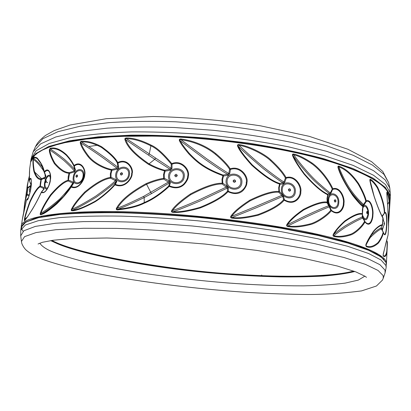 <?xml version="1.0" encoding="UTF-8"?>
<svg xmlns="http://www.w3.org/2000/svg" width="411" height="411" viewBox="0 0 411 411"><rect width="100%" height="100%" fill="white"/><g stroke="black" fill="none" stroke-linecap="round" stroke-linejoin="round"><path stroke-width="0.62" d="M144.086 203.27C137.757 206.461 128.931 208.665 117.613 209.872L117.787 209.24C116.441 209.589 116.318 209.214 117.423 208.115C121.939 200.342 131.643 192.394 146.522 184.282C153.303 181.436 159.057 179.72 163.789 179.129L164.349 178.276L164.23 174.675L165.155 171.13L170.257 170.277L172.024 168.443L172.009 164.21C182.032 160.105 189.502 170.986 187.683 176.175C187.699 178.369 186.424 180.953 183.871 183.923C180.131 187.57 175.374 188.228 169.594 185.9L168.782 185.957C160.619 193.555 152.399 199.104 144.138 202.608L143.953 202.69C137.7 205.854 128.977 208.038 117.787 209.24C123.362 207.324 132.157 203.43 144.174 197.568L144.271 203.183L143.953 202.69M116.806 207.647C121.368 199.797 131.171 191.773 146.203 183.583C153.056 180.706 158.872 178.97 163.655 178.374L163.521 174.583L164.503 170.853C159.596 169.64 154.248 167.467 148.453 164.328C135.255 155.337 127.477 147.266 125.114 140.115C124.538 138.707 124.985 137.988 126.449 137.952C133.303 137.926 141.451 140.279 150.883 145.011L151.048 145.104C156.534 147.369 163.434 153.534 171.752 163.588C182.32 159.298 190.242 170.693 188.33 176.165C188.341 178.477 187 181.194 184.298 184.318C180.337 188.14 175.312 188.829 169.214 186.383L170.426 182.828L169.08 180.891L168.582 181.95L143.639 196.36C131.71 202.243 122.971 206.158 117.423 208.115L116.806 207.647C115.856 209.086 116.128 209.826 117.613 209.872M81.506 141.333C86.957 140.737 93.626 142.514 101.512 146.66C110.379 153.082 115.779 158.374 117.716 162.535C127.795 157.295 134.063 169.625 132.085 173.627C132.902 176.571 125.936 189.471 114.946 184.842C109.064 191.85 97.761 200.517 94.016 202.376C83.787 207.863 76.528 210.668 72.238 210.786L72.485 210.18C71.406 210.596 71.329 210.247 72.254 209.122C74.427 204.853 78.717 199.366 85.134 192.667C95.809 183.784 104.286 178.949 110.559 178.169L111.047 177.305L111.037 173.822L111.92 170.324L117.454 169.121L118.553 168.207L118.666 167.287L117.916 167.262L117.335 163.075L117.988 163.121C127.554 158.127 133.457 169.897 131.582 173.683C132.357 176.463 125.771 188.757 115.357 184.349L116.924 181.364L115.866 179.586L111.047 177.305L110.374 177.439L110.359 173.776L111.294 170.097C104.086 168.736 93.318 163.439 87.903 156.391C83.793 150.955 81.301 146.66 80.422 143.511L81.065 143.162C80.309 142.273 80.479 141.903 81.573 142.057L81.506 141.333C80.397 141.482 80.037 142.206 80.422 143.511M115.861 179.581L115.424 180.64C113.015 183.265 106.475 188.418 95.804 196.104C84.543 203.039 76.693 207.375 72.254 209.122L71.704 208.711C70.933 210.139 71.113 210.833 72.238 210.786M71.704 208.711C73.893 204.395 78.224 198.857 84.697 192.086C95.475 183.116 104.034 178.23 110.374 177.439L110.559 178.169L115.424 180.64L116.154 181.451C113.862 184.015 107.369 189.173 96.667 196.92C85.067 204.036 77.006 208.454 72.485 210.18C76.729 210.057 83.906 207.278 94.011 201.837C97.705 199.998 108.879 191.398 114.679 184.462L116.154 181.451L116.924 181.364M50.085 148.35C54.863 147.02 60.33 149.147 66.495 154.721C70.096 158.723 72.613 162.319 74.037 165.52C81.46 159.838 86.325 170.488 84.645 175.071C85.211 177.835 79.21 190.689 71.144 187.026C68.596 191.207 63.803 196.848 56.754 203.943C48.883 210.673 43.545 214.249 40.751 214.676L41.043 214.095C40.273 214.419 40.242 214.095 40.966 213.114C42.503 208.69 45.816 202.757 50.907 195.312C58.408 186.656 64.193 181.878 68.252 180.979L69.541 173.396L74.324 171.988L75.465 170.046L74.925 170.077L73.831 166.065L74.293 166.059C81.332 160.65 85.925 170.827 84.332 175.163C84.866 177.778 79.184 190.021 71.54 186.532L73.857 182.828L73.194 182.094L68.632 180.116L68.051 180.29L68.185 176.797L69.007 173.216C64.697 173.185 59.801 169.964 54.319 163.552C51.308 158.189 49.639 153.837 49.305 150.503L49.834 150.123L49.531 149.26L50.199 149.034L50.085 148.35L49.305 150.503M72.983 182.006L72.634 183.049C71.524 185.649 67.312 190.899 60.001 198.796C51.293 206.348 44.948 211.12 40.966 213.114L40.53 212.754C39.995 214.229 40.067 214.871 40.751 214.676M40.53 212.754C42.081 208.285 45.416 202.294 50.548 194.778C58.11 186.034 63.946 181.205 68.051 180.29L68.252 180.979L72.634 183.049L73.096 183.758L73.641 183.63M27.126 217.136L24.752 219.32L24.46 219.006C25.061 215.605 26.869 209.749 29.89 201.431C34.087 192.502 37.437 187.437 39.944 186.224L40.9 179.489C37.92 179.515 35.557 176.72 33.815 171.104C33.05 166.332 32.772 162.617 32.993 159.966L33.378 159.571L33.455 157.875C34.257 157.002 35.495 157.038 37.165 157.994C41.182 162.735 43.545 167.344 44.265 171.813C48.745 166.126 51.683 174.588 50.368 179.977C50.62 182.561 46.001 195.163 41.367 192.333C39.102 197.301 36.194 202.813 32.644 208.875C27.84 216.474 25.081 220.445 24.367 220.784L24.588 220.317C26.402 218.4 29.109 214.485 32.716 208.572L32.644 208.875M24.46 219.006L24.367 220.784M33.455 157.875L32.993 159.966M30.573 162.515C30.897 147.6 75.752 134.33 152.096 135.764C209.62 136.668 277.368 146.126 323.267 159.237C369.078 173.38 391.39 186.651 390.193 199.042C391.246 188.87 372.222 173.622 323.344 159.617C274.517 145.628 203.168 136.735 151.921 136.133L124.153 136.303L110.811 136.884L86.079 139.093L65.025 142.638L56.209 144.872L48.652 147.374L42.41 150.102L37.504 153.026L33.923 156.093L31.637 159.273L30.573 162.515L29.649 168.895L29.397 180.388C31.323 174.588 31.955 182.361 30.984 187.447C30.923 189.851 27.825 202.053 26.587 199.838L22.256 219.89L23.186 214.64M29.412 175.769L27.306 185.053L23.648 212.415L24.639 203.46C25.246 199.366 25.96 196.309 26.772 194.285L27.696 187.899C27.213 187.997 27.08 187.046 27.306 185.053L29.412 176.437M28.092 181.164L29.412 175.81M34.945 217.666L35.69 218.087M224.236 273.372L224.139 273.762M169.08 180.891L164.349 178.276L163.655 178.374L163.789 179.129L169.517 182.854L168.782 185.957L169.214 186.383C160.948 194.054 152.635 199.654 144.271 203.183M261.679 275.046L261.889 276.053M386.808 192.625L387.131 192.163C388.96 195.379 389.762 201.051 389.536 209.173L388.616 222.875M387.332 241.683L386.998 251.799C386.222 255.986 385.004 257.425 383.335 256.115L383.129 255.488C384.778 256.788 385.996 255.365 386.782 251.224L387.285 241.637L386.638 240.497M383.186 254.275L383.335 256.115M383.247 253.967L388.097 234.887L388.544 227.211C388.693 222.043 388.446 215.621 387.799 207.94L386.818 193.689M387.131 192.168C386.864 191.803 386.761 192.353 386.823 193.812M365.949 244.386C367.362 240.882 369.592 236.906 372.638 232.462C374.385 229.569 379.99 224.375 382.574 224.807L382.975 218.154C380.653 214.234 377.745 207.159 374.257 196.941C372.161 190.17 370.737 184.878 369.977 181.071L369.946 180.023L370.619 179.345C372.762 180.619 375.109 183.27 377.673 187.308C382.302 197.701 384.645 206.163 384.691 212.703C386.849 210.463 387.208 221.395 386.777 225.911C386.715 228.608 385.682 239.187 383.494 232.718C382.723 235.991 381.048 239.418 378.485 242.993C374.092 246.98 370.049 248.208 366.345 246.662L365.795 245.382L365.949 244.386L366.345 246.662M370.619 179.345C369.915 178.96 369.705 179.535 369.977 181.071M338.14 168.001C337.662 166.414 337.986 165.808 339.116 166.183C345.877 168.685 352.422 174.547 358.746 183.763C362.723 190.827 365.24 196.54 366.304 200.907C371.128 198.605 373.707 210.221 372.911 214.968C373.147 217.83 370.599 228.886 364.953 221.966C362.702 226.641 355.068 233.797 350.378 235.066C343.925 237.09 338.5 237.558 334.107 236.469L333.927 235.806C333.193 235.976 333.085 235.58 333.604 234.609C335.725 230.818 339.45 226.492 344.762 221.637C352.957 215.898 358.767 213.443 362.194 214.275L362.517 213.771L362.343 209.99L362.841 206.61C360.647 204.991 357.272 201.282 352.715 195.487C345.137 184.298 340.277 175.132 338.14 168.001L338.371 167.796C337.909 166.604 338.068 166.291 338.844 166.861L339.111 166.183M362.435 216.186L362.142 217.095C358.551 218.39 352.72 221.431 344.644 226.22C338.351 230.586 334.672 233.386 333.604 234.609L333.419 234.095C332.72 235.364 332.946 236.155 334.107 236.469M333.419 234.095C335.576 230.268 339.347 225.901 344.737 221.005C353.039 215.22 358.921 212.754 362.389 213.602L362.343 209.99M293.993 154.089C298.468 155.034 304.453 157.978 311.939 162.931C322.183 170.195 330.054 182.279 332.869 188.767C340.303 186.219 345.117 198.302 343.93 203.281C344.469 206.281 340.298 217.84 331.281 210.73C327.649 215.811 316.449 223.255 310.202 224.622C301.248 226.908 293.86 227.555 288.034 226.564L287.921 225.896C286.847 226.086 286.703 225.68 287.489 224.673C290.258 220.491 295.596 215.641 303.508 210.129C314.559 204.437 322.404 201.996 327.048 202.798L327.485 202.053L327.351 198.487L327.993 195.133L329.622 194.634L331.014 193.129L330.316 192.893L332.263 189.132L332.889 189.373C339.943 186.928 344.469 198.446 343.344 203.173C343.843 206.009 339.928 217.039 331.379 210.273L327.485 202.053L327.166 202.084L327.022 198.328L327.701 194.799C321.238 191.701 313.362 184.816 304.083 174.146C298.191 166.203 294.404 160.162 292.74 156.01L293.161 155.795C292.432 154.587 292.637 154.259 293.767 154.808L293.988 154.089C292.519 153.765 292.103 154.402 292.74 156.01M328.877 204.884L328.481 205.839C324.325 207.334 316.763 210.622 305.805 215.698L287.489 224.673L287.119 224.139C286.21 225.454 286.513 226.261 288.034 226.564M287.119 224.139C289.925 219.916 295.334 215.02 303.344 209.461C314.528 203.722 322.471 201.267 327.166 202.084L327.048 202.798L329.298 206.882C325.286 208.356 317.765 211.655 306.734 216.777L287.921 225.896C293.68 226.882 300.996 226.24 309.853 223.974C316.038 222.623 327.135 215.241 330.737 210.206L329.298 206.882L330.007 206.995M239.238 144.595C248.285 145.735 264.715 153.822 271.07 160.079C278.478 166.948 283.482 172.784 286.077 177.588C295.607 174.598 302.306 186.825 300.76 192.024C301.551 195.107 295.869 207.154 284.186 200.198C279.896 205.366 271.25 210.37 258.257 215.215C246.641 218.025 237.959 219.006 232.215 218.159L232.189 217.496C230.884 217.727 230.725 217.321 231.712 216.278C234.671 212.071 240.789 206.944 250.063 200.902C263.374 194.495 272.971 191.613 278.858 192.256L279.393 191.469L279.203 187.822L279.999 184.359L283.122 183.845L284.818 182.232L283.955 182.022L285.419 178.004L286.19 178.22C295.237 175.348 301.54 187.015 300.071 191.942C300.816 194.855 295.473 206.348 284.391 199.731L283.621 196.499L282.239 194.382L279.393 191.469L278.889 191.511L278.689 187.668L279.526 184.025C272.699 181.939 263.461 175.687 251.815 165.263C244.17 156.832 239.5 150.621 237.815 146.619L238.401 146.383C237.481 145.206 237.712 144.862 239.084 145.345L239.238 144.6C237.573 144.369 237.101 145.047 237.815 146.619M282.239 194.388L281.766 195.384L255.036 206.769L231.712 216.278L231.188 215.749C230.165 217.126 230.504 217.933 232.215 218.159M231.188 215.749C234.188 211.495 240.378 206.322 249.76 200.224C263.225 193.761 272.94 190.858 278.889 191.511L278.858 192.256L282.742 196.412L256.14 207.838L232.189 217.496C237.866 218.333 246.456 217.362 257.949 214.573C270.803 209.774 279.357 204.817 283.605 199.695L282.742 196.412L283.621 196.499M181.051 139C193.509 140.572 206.615 146.039 215.888 153.693C222.747 159.519 227.53 164.559 230.227 168.803C240.897 165.201 248.727 177.198 246.919 182.566C246.96 184.888 245.675 187.544 243.06 190.529C239.223 194.151 234.208 194.547 228.002 191.706C223.158 197.039 213.951 202.438 200.378 207.909C188.176 211.418 179.052 212.908 173.005 212.364L173.082 211.716C171.695 212.004 171.546 211.608 172.63 210.53C175.492 206.368 181.544 201.082 190.776 194.67C204.868 187.277 215.359 183.722 222.238 184L222.813 183.178L222.628 179.52L223.522 175.985L227.889 175.348L229.723 173.617L228.783 173.463L229.595 169.27L230.427 169.44C240.548 165.987 247.925 177.434 246.21 182.52C247.093 185.453 240.707 197.347 228.311 191.233L228.316 188.068L226.851 186.019L222.813 183.178L222.181 183.239L221.981 179.386L222.926 175.672C203.928 168.762 196.381 161.682 188.762 153.801C184.056 148.258 180.999 144.025 179.597 141.107L180.28 140.834C179.294 139.735 179.525 139.375 180.974 139.755L181.051 139C179.386 138.897 178.903 139.601 179.597 141.107M226.851 186.019L226.343 187.056L199.294 199.803C186.034 205.5 177.146 209.076 172.63 210.53L172.019 210.021C170.981 211.444 171.31 212.225 173.005 212.364M172.019 210.021C174.916 205.819 181.03 200.481 190.37 194.007C204.621 186.548 215.22 182.957 222.181 183.239L222.238 184L227.365 188.033L200.465 200.809C186.794 206.651 177.665 210.288 173.082 211.716C179.057 212.251 188.079 210.776 200.147 207.293C213.566 201.868 222.67 196.52 227.458 191.238L227.365 188.033L228.316 188.068M170.426 182.828L169.517 182.854L151.459 193.653L144.174 197.568L143.639 196.36M172.024 168.443L171.13 168.346L171.217 164.097L172.009 164.205M125.114 140.115L125.817 139.807C124.887 138.82 125.098 138.45 126.444 138.702C133.236 138.682 141.286 141.014 150.606 145.7L150.77 145.792C156.19 148.037 163.008 154.135 171.217 164.097L171.752 163.588L172.009 164.21M126.444 137.952L126.444 138.702L171.13 168.351L170 169.209L170.262 170.277M148.453 164.328L154.736 159.34L170 169.209L164.79 170.257C159.936 169.055 154.644 166.902 148.916 163.794C135.856 154.885 128.155 146.886 125.817 139.807L154.736 159.34L155.543 158.199M165.155 171.13L164.79 170.257L164.503 170.853L165.155 171.13M386.843 192.456L387.784 207.766M386.818 192.841L386.854 192.749C388.667 195.924 389.469 201.534 389.263 209.579L388.575 220.959M385.888 243.122L383.093 255.226M369.946 180.023L374.216 196.571M370.352 182.222L370.332 179.977C372.453 181.23 374.786 183.856 377.324 187.848C381.927 198.138 384.259 206.517 384.316 212.996L384.537 213.232C386.592 211.079 386.9 221.498 386.499 225.788C386.325 228.182 385.893 235.709 384.074 233.998L384.049 233.962M382.307 216.376L384.691 212.703L382.066 216.145M383.55 214.588L382.24 216.479L382.076 216.165M370.85 235.518C375.197 231.511 378.577 228.989 380.982 227.951L382.477 225.274L380.982 227.951L383.165 232.215C382.394 235.452 380.73 238.848 378.177 242.387C373.815 246.338 369.802 247.545 366.134 246.014C365.924 244.663 367.362 241.776 370.445 237.347C375.094 232.832 378.711 230.026 381.295 228.922L383.355 232.21M372.638 232.462L372.69 232.832C374.436 229.97 379.882 225.007 382.333 225.434L382.646 221.467M366.006 244.725C367.393 241.283 369.566 237.388 372.53 233.042L372.69 232.832M382.805 217.583L382.939 218.395M362.959 206.867L362.908 205.289L365.795 201.236L366.304 200.907L366.222 201.482L364.064 204.935L363.591 204.693C359.635 200.347 348.281 191.439 338.844 166.861C345.538 169.332 352.022 175.132 358.294 184.256C362.24 191.249 364.737 196.905 365.795 201.236L366.222 201.482C370.809 199.263 373.219 210.34 372.469 214.845C372.685 217.553 370.301 228.105 364.937 221.519L363.519 218.863M364.953 221.966L364.937 221.519L364.495 221.447C362.25 226.081 354.698 233.155 350.038 234.419C343.653 236.423 338.279 236.885 333.927 235.806C334.991 234.609 338.772 231.768 345.271 227.288C353.429 222.449 359.25 219.392 362.718 218.118L363.201 218.231L362.476 216.345L362.523 213.571L362.142 217.095L364.953 221.971M362.481 216.443L363.201 218.226M352.715 195.487L352.736 195.009C357.231 200.748 360.565 204.421 362.733 206.029L362.954 206.892L362.471 210.078M362.512 213.566L362.975 206.44L364.064 204.935M352.736 195.009C345.261 183.928 340.472 174.855 338.371 167.801C347.516 191.942 358.937 200.989 362.908 205.289L363.072 206.348M304.083 174.146L304.356 173.75C313.511 184.318 321.289 191.136 327.68 194.208L327.993 195.133L327.68 194.208L330.316 192.893C327.624 190.971 323.226 187.267 317.112 181.775C311.076 176.478 299.537 163.095 293.767 154.808C298.196 155.738 304.119 158.656 311.528 163.552C321.669 170.745 329.473 182.71 332.263 189.132L332.869 188.767M331.014 193.129L332.874 188.767M331.281 210.73L331.379 210.273L330.737 210.206L331.281 210.73M304.356 173.75C298.54 165.89 294.805 159.905 293.161 155.795C298.766 163.917 309.966 177.018 316.069 182.381C322.183 187.868 326.617 191.588 329.381 193.54L329.627 194.634M251.815 165.263L252.226 164.847C263.734 175.168 272.858 181.364 279.608 183.429L279.526 184.025L279.999 184.359L279.608 183.429L282.835 182.736L283.955 182.022C279.824 179.515 273.11 174.624 263.816 167.354C252.21 157.834 242.865 148.936 239.084 145.345C248.028 146.47 264.283 154.474 270.572 160.67C277.903 167.467 282.85 173.247 285.419 178.004L286.077 177.588L286.19 178.22L284.818 182.232M284.186 200.198L284.391 199.731L283.605 199.695L284.186 200.198M252.226 164.847C244.673 156.499 240.065 150.344 238.401 146.383C242.618 150.698 250.71 157.942 262.665 168.109C271.984 175.389 278.709 180.265 282.835 182.736L283.128 183.845M188.762 153.801L189.343 153.411C196.874 161.215 204.334 168.233 223.116 175.071L222.926 175.672L223.522 175.985L223.116 175.071L227.591 174.249L228.783 173.463C225.31 171.546 217.969 166.676 206.754 158.846L180.974 139.755C193.298 141.312 206.255 146.727 215.421 154.305C222.207 160.074 226.929 165.063 229.595 169.27L230.227 168.803L230.427 169.44L229.723 173.617M228.002 191.706L228.311 191.233L227.458 191.238L228.002 191.711M235.667 181.282L233.078 180.948C234.095 179.427 234.958 179.535 235.667 181.282C234.645 182.808 233.782 182.695 233.078 180.948M189.343 153.411C184.688 147.919 181.667 143.727 180.28 140.834L205.397 159.581C216.628 167.421 224.026 172.312 227.591 174.249L227.894 175.348M87.903 156.391L88.483 155.928C93.857 162.91 104.512 168.156 111.643 169.507L111.294 170.097L111.92 170.324L111.643 169.507L116.971 168.181L117.916 167.262L108.417 160.172C104.045 156.776 90.841 147.647 81.573 142.057C86.968 141.471 93.559 143.234 101.342 147.344C110.097 153.709 115.429 158.949 117.335 163.075L117.716 162.535L117.988 163.121L118.666 167.287M114.946 184.842L115.357 184.349L114.679 184.462L114.946 184.842M88.483 155.928C84.409 150.539 81.938 146.285 81.065 143.162C90.035 148.679 102.899 157.649 107.379 161.086L116.971 168.181L117.15 169.193M54.319 163.552L54.822 163.059C60.263 169.414 65.118 172.605 69.382 172.635L69.007 173.216L69.541 173.396L69.382 172.635L74.247 171.033L74.925 170.077C73.929 168.382 70.461 164.816 64.527 159.386C57.987 154.233 53.209 150.78 50.199 149.034C54.925 147.729 60.325 149.835 66.402 155.368C69.957 159.334 72.434 162.9 73.831 166.065L74.037 165.52L74.293 166.059L75.465 170.046M71.067 186.681L71.144 187.026L71.54 186.532L71.067 186.681L73.096 183.758L63.325 196.72L56.862 203.45C49.089 210.119 43.813 213.669 41.043 214.095C46.001 211.819 53.533 205.901 63.648 196.34M54.822 163.059C51.832 157.742 50.168 153.431 49.834 150.123C52.803 151.895 57.473 155.327 63.854 160.413C69.752 165.823 73.22 169.363 74.247 171.033L74.324 171.983M42.641 167.344C38.747 162.777 35.731 159.833 33.594 158.512C34.39 157.649 35.608 157.696 37.257 158.646L41.131 163.85L44.188 172.168M45.636 176.119L44.234 172.358L45.642 176.119L45.934 176.036L44.475 172.307C47.147 169.563 49.022 170.077 50.101 173.838L50.265 180.023M50.368 179.977L50.25 180.1C50.157 182.905 48.729 186.404 45.965 190.606C44.306 192.471 42.888 192.882 41.717 191.839L44.105 189.009L43.879 187.534L40.386 186.024L41.295 179.617L45.225 177.968L45.934 176.036M45.965 190.606L45.965 190.612C47.789 188.69 49.212 185.176 50.24 180.059C50.563 179.324 50.414 173.868 50.101 173.843M43.879 187.534L43.643 188.546L40.139 186.866L40.386 186.024L39.944 186.224L40.139 186.866C37.658 188.058 34.329 193.072 30.157 201.914C27.152 210.149 25.348 215.95 24.752 219.32C24.264 220.358 24.213 220.681 24.609 220.296M43.9 189.019L43.643 188.546L43.438 189.569M43.802 189.183L44.105 189.009M33.815 171.104L34.221 170.606C35.963 176.175 38.31 178.944 41.27 178.913L40.9 179.489L41.295 179.617L41.27 178.913L45.261 177.074L45.231 177.968M34.221 170.606C33.45 165.88 33.168 162.201 33.378 159.571C36.363 161.333 39.877 165.222 43.915 171.238M45.005 174.382L45.261 177.074L45.703 176.494M31.036 184.39L29.489 180.876M29.515 180.912L29.546 180.84C30.167 178.985 30.686 178.431 31.092 179.181C31.549 179.89 31.503 182.659 30.959 187.478L30.974 187.519M26.628 199.7L28.498 197.537M30.984 187.447L30.959 187.478C29.176 195.806 28.01 199.859 27.46 199.633L26.782 199.448M29.294 195.163L27.059 194.064L27.938 187.986L31.185 185.726M23.992 210.828C24.557 204.221 25.539 198.903 26.936 194.876L27.059 194.064L26.936 194.876L29.017 196.052M28.349 180.825C27.332 185.618 27.224 187.786 28.03 187.339L27.938 187.986L28.03 187.339L30.933 185.335L30.804 186.168M31.092 184.282L31.267 184.873M31.03 185.238L29.376 180.527L29.453 172.569M41.3 216.155L41.706 216.689M383.936 259.341L376.466 253.808L362.41 247.53L341.14 240.769L312.874 233.91L278.869 227.432C253.988 223.461 228.66 220.111 202.87 217.393C164.78 213.864 132.188 212.251 101.656 212.199C82.041 212.508 65.061 213.509 50.712 215.205L34.175 218.56L24.578 222.839C21.238 225.516 20.745 228.331 23.114 231.29M57.211 243.358C83.243 254.558 150.513 267.181 209.055 272.457C240.697 275.442 271.522 276.829 301.53 276.624L322.532 275.817C335.335 274.825 345.98 273.341 354.467 271.368C332.484 277.559 281.782 277.769 239.305 274.861C206.204 272.74 165.237 268.198 128.926 261.73C91.581 254.866 65.616 247.802 51.031 240.548M386.371 263.975L386.417 263.533C387.285 256.639 367.706 245.578 317.729 234.327C267.808 223.091 195.025 214.568 143.013 212.436C73.908 208.932 19.908 215.652 21.305 226.446L21.264 226.887M151.459 193.653L146.203 183.583M184.262 176.638C183.501 186.62 167.143 185.536 168.592 175.636C169.363 165.725 185.638 166.727 184.262 176.638M188.33 176.165L187.683 176.175M148.469 155.081L149.27 153.935L151.048 145.104M163.521 174.583L164.23 174.675M150.883 145.011L150.606 145.7M169.645 175.728C170.318 167.128 184.436 168.007 183.239 176.602C182.576 185.253 168.392 184.318 169.645 175.728M177.29 175.61C176.612 173.925 175.754 173.874 174.716 175.446L177.29 175.61C176.252 177.187 175.394 177.131 174.716 175.446M152.152 135.789C208.038 136.334 287.669 147.21 335.766 163.054C383.689 179.088 395.094 193.91 387.552 204.385M45.328 181.261L44.912 180.994M353.594 271.049C331.425 277.127 281.309 277.322 239.253 274.456C173.052 270.916 76.616 254.409 51.945 240.409M389.536 209.173L389.263 209.579M386.998 251.799L386.782 251.224M388.097 234.887L385.78 243.512M387.799 207.94L388.559 226.939M377.673 187.308L377.324 187.848M386.777 225.911L386.499 225.788M383.232 227.16L382.302 230.355M378.485 242.993L378.177 242.387M382.651 221.375L382.893 217.707C380.273 213.047 377.401 206.039 374.287 196.689L374.257 196.941M382.379 216.746C382.795 216.957 383.124 218.082 383.36 220.126M382.908 218.935L384.321 222.644L383.987 223.425L384.496 223.779L384.285 224.678L383.987 223.425M384.285 224.678L381.891 229.615M358.746 183.763L358.294 184.256M372.911 214.968L372.469 214.845M362.98 206.682C365.256 202.587 369.001 208.202 368.523 214.193C367.542 219.947 365.749 221.246 363.134 218.097M350.378 235.066L350.038 234.419M344.737 221.005L344.762 221.637M362.61 208.757C364.285 203.265 368.482 207.945 367.994 213.987C366.597 220.142 364.742 220.445 362.425 214.896M367.722 212.79C367.449 211.12 367.085 210.946 366.622 212.271L367.722 212.79C367.259 214.116 366.895 213.941 366.622 212.271M311.939 162.931L311.528 163.552M343.93 203.281L343.344 203.173M338.782 202.7C338.371 212.256 327.171 209.117 328.07 199.571C328.584 189.939 339.702 193.324 338.782 202.7M310.202 224.622L309.853 223.974M303.344 209.461L303.508 210.129M327.022 198.328L327.351 198.487M328.713 199.792C329.154 191.444 338.798 194.362 338.006 202.505C337.642 210.797 327.932 208.064 328.713 199.792M335.998 201.149C335.525 199.412 334.939 199.243 334.246 200.635L335.998 201.149C335.304 202.541 334.718 202.371 334.246 200.635M271.07 160.079L270.572 160.67M300.76 192.024L300.071 191.942M295.339 191.742C294.867 201.59 280.287 198.811 281.386 188.993C281.961 179.098 296.444 182.037 295.339 191.742M258.257 215.215L257.949 214.573M249.76 200.224L250.063 200.902M278.689 187.668L279.203 187.822M282.27 189.194C282.758 180.619 295.324 183.157 294.368 191.577C293.952 200.126 281.314 197.701 282.27 189.194M290.644 190.19C290.012 188.428 289.252 188.279 288.352 189.738L290.644 190.19C289.745 191.649 288.984 191.5 288.352 189.738M215.888 153.693L215.421 154.305M246.919 182.566L246.21 182.52M241.858 182.654C241.262 192.656 224.807 190.586 226.107 180.645C226.769 170.652 243.122 172.764 241.858 182.654M200.378 207.909L200.147 207.293M190.37 194.007L190.776 194.67M221.981 179.386L222.628 179.52M227.134 180.804C227.709 172.137 241.894 173.961 240.8 182.541C240.276 191.218 226.014 189.42 227.134 180.804M101.512 146.66L101.342 147.344M132.085 173.627L131.582 173.683M129.475 174.439C128.545 184.226 114.212 184.226 115.732 174.526C116.626 164.857 130.904 164.672 129.475 174.439M94.016 202.376L94.011 201.837M84.697 192.086L85.134 192.667M110.359 173.776L111.037 173.822M116.688 174.547C117.469 166.157 129.85 166.003 128.607 174.47C127.806 182.957 115.378 182.962 116.688 174.547M122.576 173.853C122.021 172.26 121.271 172.266 120.32 173.868L122.576 173.853C121.625 175.456 120.875 175.461 120.32 173.868M66.495 154.721L66.402 155.368M84.645 175.071L84.332 175.163M83.68 176.114C82.616 185.572 71.74 186.568 73.245 177.198C74.252 167.899 85.108 166.64 83.68 176.114M56.754 203.943L56.862 203.45M50.548 194.778L50.907 195.312M68.185 176.797L68.76 176.797M74.006 177.151C74.884 169.08 84.296 168.001 83.053 176.211C82.133 184.405 72.701 185.284 74.006 177.151M77.622 175.995C77.258 174.516 76.687 174.577 75.917 176.175L77.622 175.995C76.847 177.598 76.276 177.66 75.917 176.175M37.165 157.994L37.257 158.646M47.219 188.865C45.056 189.569 44.152 187.611 44.511 182.987C46.063 176.499 48.03 174.115 50.404 175.831M29.89 201.431L30.157 201.914M40.221 182.926L40.653 182.885M47.948 187.544C45.724 188.998 44.748 187.442 45.02 182.885L45.236 181.631L46.273 181.436C46.227 180.172 45.909 180.131 45.313 181.318L45.513 180.66C47.378 175.923 49.022 174.829 50.45 177.382M46.273 181.436C45.713 183.013 45.364 183.116 45.22 181.744M29.458 172.327L29.649 168.895M23.17 214.722L26.592 199.777L28.549 197.403M27.177 191.177L27.445 191.105M29.715 188.372L29.351 190.463L29.715 188.372L31.128 186.204M29.304 189.456L29.782 189.23M30.645 162.093L35.675 153.657L48.775 146.455L69.998 140.68L98.167 136.837L131.078 135.137C153.961 134.988 178.847 135.954 205.741 138.029L247.309 142.9C275.195 147.313 300.765 152.609 324.012 158.795L352.941 168.5L373.347 178.271L385.333 187.411L390.034 195.492L390.245 198.184L390.198 192.697L385.508 184.513L373.537 175.266L353.152 165.397L324.248 155.605L288.162 146.742C261.319 141.569 233.957 137.567 206.081 134.736C179.211 132.671 154.341 131.726 131.469 131.91C108.653 132.681 88.303 134.587 70.42 137.613L49.192 143.49L36.086 150.806L31.092 158.929L33.178 151.787L40.561 143.912L55.726 136.997L78.347 131.618L107.035 128.186C128.324 126.917 150.811 126.686 174.485 127.497L213.078 130.277C240.214 133.262 266.641 137.361 292.349 142.566L326.771 151.382L354.261 161.05L373.681 170.776L385.174 179.9L389.798 188.012L388.601 182.607L383.982 174.377L372.561 165.145L353.316 155.337L326.103 145.607L292.051 136.755C266.636 131.551 240.512 127.467 213.689 124.512L175.538 121.79C152.127 121.024 129.886 121.312 108.807 122.642L80.386 126.187L57.936 131.69L42.842 138.733L35.438 146.732L33.178 151.787M47.686 182.72L45.338 181.272M41.645 178.734L33.846 171.248M45.41 179.422L43.412 177.906M88.694 146.532L98.589 145.068M385.872 266.2L386.366 264.417L386.099 262.593L381.167 256.978L368.816 250.386L347.881 243.071L318.263 235.493L281.335 228.275C253.885 223.851 225.947 220.198 197.516 217.311C170.133 214.974 144.836 213.458 121.625 212.775C98.496 212.487 77.941 213.047 59.949 214.444L38.726 217.635L25.821 222.068L21.177 227.324L20.766 230.15L20.72 235.852L23.853 230.756L35.336 226.41L55.439 223.26L83.161 221.616C104.743 221.308 127.811 221.776 152.373 223.019L192.374 225.999L235.184 230.628C264.124 234.501 290.788 238.878 315.18 243.774L345.63 251.183L367.198 258.314L379.934 264.699L385.02 270.099L385.097 272.868L383.268 278.211L383.15 275.586L378.028 270.438L365.317 264.324L343.853 257.471L313.598 250.314C289.385 245.573 262.927 241.303 234.229 237.507L191.783 232.934C164.611 230.653 139.483 229.138 116.395 228.393L83.49 228.275L55.978 229.703L36.004 232.585L24.578 236.644L21.439 241.457L20.72 235.852M21.177 227.324L25.184 222.264L36.594 217.845L55.917 214.516L83.001 212.574L117.001 212.266C142.632 212.919 169.851 214.491 198.667 216.977C227.607 219.962 255.303 223.61 281.761 227.915L317.292 234.861L346.19 242.187L367.388 249.451L380.576 256.294L386.073 262.429L386.196 267.268L385.929 265.485L380.987 259.978L368.621 253.495L347.665 246.287L318.016 238.801L281.052 231.655C253.577 227.268 225.613 223.625 197.162 220.738C169.758 218.385 144.446 216.849 121.214 216.129C98.075 215.796 77.509 216.294 59.513 217.63L38.29 220.702L25.395 225.017L20.766 230.15M50.64 240.605L57.329 243.697C83.243 254.897 150.945 267.571 209.651 272.822C233.499 275 256.844 276.356 279.691 276.896C295.149 277.076 309.699 276.798 323.334 276.069C336.054 275.041 346.555 273.521 354.832 271.507M39.852 243.137C41.896 246.6 47.286 249.975 56.03 253.258C65.262 256.603 77.047 260.014 91.381 263.492C107.024 266.934 124.184 270.166 142.864 273.187C171.968 277.502 200.075 280.744 227.175 282.912C252.822 284.9 278.273 285.876 303.518 285.851C319.517 285.522 333.388 284.607 345.148 283.117L358.305 280.097L364.896 276.151M21.305 226.446L22.256 219.89M390.193 199.042L388.616 222.885M386.417 263.533L387.481 242.074L386.669 240.394M49.274 149.404L50.188 149.008L49.274 149.404M381.182 227.684L384.074 233.998M372.536 233.042L365.8 245.377M384.321 222.644L384.496 223.779M71.052 186.697L63.309 196.735M44.234 172.358L41.136 163.855M43.967 188.844L41.357 192.127C38.357 198.523 35.474 204.005 32.716 208.572M29.351 190.463L29.916 192.862M389.798 188.012L390.404 195.425M30.697 161.667L31.092 158.929M390.209 198.616L390.245 198.184M35.438 146.732C37.365 143.018 38.691 140.814 45.518 135.419L54.216 130.58L70.189 124.99L106.367 118.681L153.149 116.508C188.536 117.289 224.314 120.392 260.471 125.812L309.164 136.318L347.788 149.208L371.487 161.615L382.775 171.469L388.601 182.607M386.196 267.268L385.097 272.868M51.077 240.538L57.119 243.302C118.476 268.501 298.91 285.902 354.421 271.352M38.053 243.985L42.492 242.285L53.096 240.245L70.23 238.663L106.942 237.995L153.437 239.798L205.202 244.067L256.649 250.381L302.203 258.01L337.467 266.045L355.798 271.871L365.23 276.367L366.484 277.348M21.439 241.457L21.773 243.132C21.552 242.911 22.918 246.852 25.872 249.826C30.476 253.947 37.113 257.476 45.785 260.415C88.283 275.103 173.447 287.561 248.059 292.427C269.297 293.654 289.385 294.343 308.317 294.492C325.111 294.497 342.866 293.3 361.577 290.896L376.45 286.005L382.43 280.122L383.268 278.211"/></g></svg>
